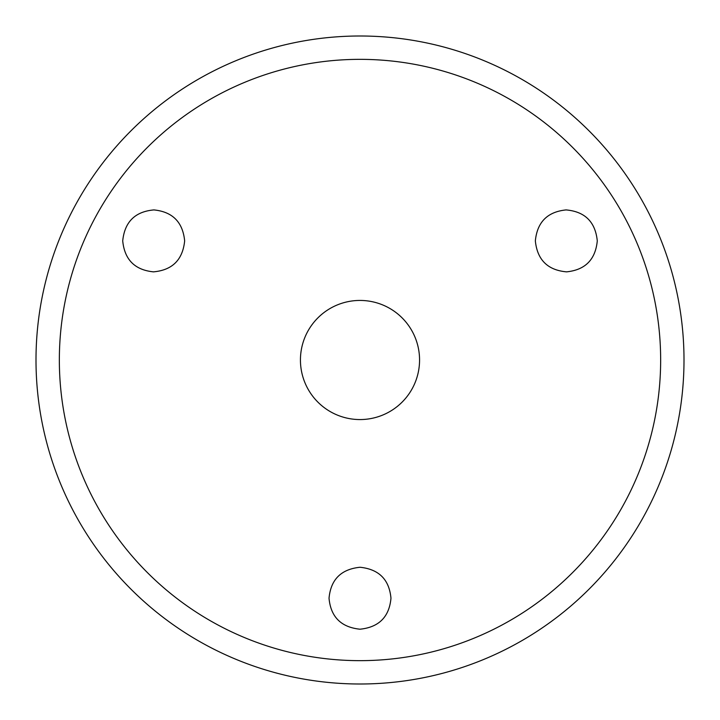 <?xml version="1.0" encoding="UTF-8"?>
<svg xmlns="http://www.w3.org/2000/svg" width="720" height="720" viewBox="0 0 720 720"><rect width="100%" height="100%" fill="white"/><g stroke="black" fill="none" stroke-linecap="round" stroke-linejoin="round"><path stroke-width="1.08" d="M597.285 240.885C595.359 221.913 584.964 211.59 566.1 209.916C547.452 211.797 537.201 222.12 535.347 240.885C537.273 259.848 547.677 270.171 566.559 271.854C585.198 269.964 595.44 259.641 597.285 240.885M184.653 240.885C182.799 222.111 172.548 211.788 153.918 209.916C135.063 211.581 124.659 221.904 122.715 240.885C124.569 259.65 134.811 269.973 153.459 271.854C172.323 270.171 182.718 259.848 184.653 240.885M390.969 598.239C389.259 579.555 378.945 569.232 360.018 567.261C341.091 569.205 330.759 579.528 329.031 598.239C330.75 616.914 341.064 627.237 359.973 629.208C378.927 627.264 389.25 616.932 390.969 598.239M419.562 360A59.562 59.562 0 0 0 360 300.438A59.562 59.562 0 0 0 300.438 360A59.562 59.562 0 0 0 360 419.562A59.562 59.562 0 0 0 419.562 360M59.346 360A300.654 300.654 0 0 0 360 660.654A300.654 300.654 0 0 0 660.654 360A300.654 300.654 0 0 0 360 59.346A300.654 300.654 0 0 0 59.346 360M36 360A324 324 0 0 0 360 684A324 324 0 0 0 684 360A324 324 0 0 0 360 36A324 324 0 0 0 36 360"/></g></svg>

